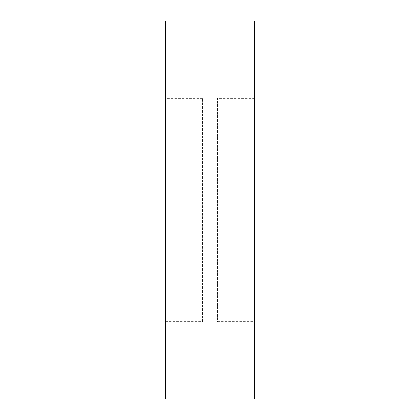 <?xml version="1.0" encoding="UTF-8"?>
<svg xmlns="http://www.w3.org/2000/svg" width="420" height="420" viewBox="0 0 420 420"><rect width="100%" height="100%" fill="white"/><g stroke="black" fill="none" stroke-linecap="round" stroke-linejoin="round"><path stroke-width="0.32" stroke-dasharray="2.1 1.58" d="M202.561 321.615L202.561 98.385L202.561 321.615L165.354 321.615L165.354 98.385L165.354 321.615M202.561 98.385L165.354 98.385M254.646 321.615L254.646 98.385L254.646 321.615L217.439 321.615L217.439 98.385L217.439 321.615M254.646 98.385L217.439 98.385M165.354 21L165.354 399M254.646 21L254.646 399"/><path stroke-width="0.63" d="M254.646 399L254.646 21L165.354 21L165.354 399L254.646 399"/></g></svg>

